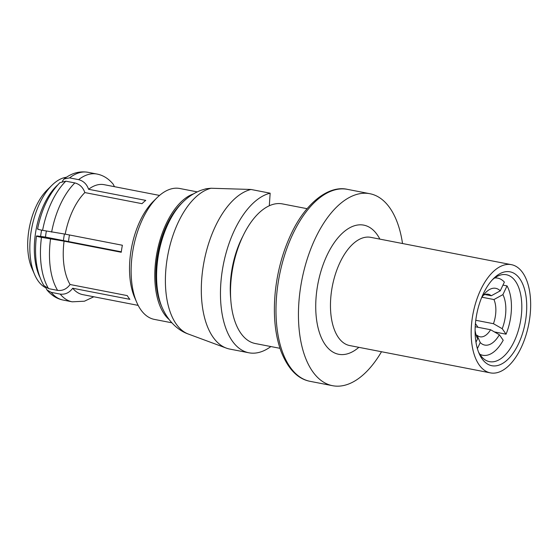 <?xml version="1.0" encoding="UTF-8"?>
<svg xmlns="http://www.w3.org/2000/svg" width="558" height="558" viewBox="0 0 558 558"><rect width="100%" height="100%" fill="white"/><g stroke="black" fill="none" stroke-linecap="round" stroke-linejoin="round"><path stroke-width="0.84" d="M480.654 289.888A55.116 28.346 -79 0 1 511.421 264.666A55.116 28.346 -79 0 1 521.172 347.655A55.116 28.346 101 0 1 490.405 372.884A55.116 28.346 101 0 1 480.654 289.888M518.494 343.833A47.828 24.601 -79 0 1 479.134 353.528A47.828 24.601 -79 0 1 483.333 293.71A47.828 24.601 -79 0 1 493.725 278.386A47.828 24.601 -79 0 1 523.369 285.682A47.828 24.601 -79 0 1 518.494 343.833M332.589 385.704L310.136 381.344A97.789 50.297 -79 0 1 292.824 234.102A97.789 50.297 -79 0 1 347.418 189.35L369.87 193.71A97.789 50.297 -79 0 0 315.277 238.461A97.789 50.297 101 0 0 332.589 385.704A97.789 50.297 101 0 0 381.505 351.735M369.87 193.71A97.789 50.297 -79 0 1 402.52 243.518M307.088 208.685L282.46 203.907A71.117 36.577 -79 0 0 242.758 236.453A71.117 36.577 101 0 0 255.341 343.54L279.976 348.318M193.452 193.912A66.674 34.289 101 0 0 166.256 223.612A66.674 34.289 101 0 0 169.067 319.49M161.297 305.582A64.721 33.285 -79 0 1 181.036 203.9L182.738 202.233A67.169 34.547 101 0 0 162.245 307.765L161.297 305.582M171.836 322.796L154.406 319.406A66.674 34.289 -79 0 1 136.752 302.408A66.674 34.289 -79 0 1 142.604 219.015A66.674 34.289 -79 0 1 157.098 197.658A66.674 34.289 -79 0 1 179.822 188.506L197.253 191.889M136.752 302.408L134.694 297.665A61.338 31.548 -79 0 1 140.072 220.94A61.338 31.548 -79 0 1 153.408 201.292L157.098 197.658M62.35 181.259L64.093 178.958L69.576 177.89L78.608 179.641C83.491 180.952 86.818 184.168 88.589 189.288L145.764 200.392A56.009 28.807 101 0 0 142.025 203.677L84.844 192.573A56.009 28.807 -79 0 0 72.882 210.303A56.009 28.807 101 0 0 65.195 234.144L122.376 245.248A56.009 28.807 101 0 0 121.246 252.258L64.065 241.154A56.009 28.807 101 0 0 70.078 284.51L127.259 295.614A56.009 28.807 101 0 0 129.868 299.339L72.693 288.242A56.009 28.807 101 0 0 82.793 294.638L138.175 305.386M88.589 189.288A56.009 28.807 -79 0 1 104.144 184.677L159.525 195.426M114.439 186.672L113.19 184.175C108.58 178.637 103.181 175.261 96.994 174.047A65.077 33.466 -79 0 0 78.608 179.641M84.844 192.573C83.079 187.453 79.752 184.238 74.87 182.926L65.837 181.176L59.859 182.675C48.999 193.849 41.571 209.299 37.574 229.031M38.09 228.94C36.779 229.01 38.279 229.477 42.596 230.342L65.195 234.144M64.065 241.154L41.473 237.352C37.156 236.494 35.649 236.027 36.968 235.95L36.444 236.041C34.045 256.199 36.5 272.674 43.824 285.48L48.574 288.625L57.607 290.383C62.608 290.962 66.765 289.002 70.078 284.51M121.309 251.811L45.212 237.038L36.968 235.95M72.693 288.242C69.38 292.734 65.223 294.687 60.222 294.108L51.19 292.357L46.956 289.937L45.714 287.461M68.543 241.565A32.713 16.824 -79 0 1 69.471 234.974M63.438 240.575A42.673 21.95 -79 0 1 64.428 234.067M39.806 276.984A56.895 29.26 -79 0 1 44.11 204.319A56.895 29.26 101 0 1 57.676 184.956M45.812 287.802A56.895 29.26 -79 0 1 34.631 274.613A56.895 29.26 -79 0 1 39.618 203.447A56.895 29.26 101 0 1 51.985 185.221A56.895 29.26 101 0 1 66.458 177.256M51.985 185.221L47.067 190.062A49.788 25.605 101 0 0 36.249 206.014A49.788 25.605 -79 0 0 31.883 268.279L34.631 274.613M270.156 193.194A81.433 41.885 101 0 0 221.784 274.083A81.433 41.885 101 0 0 248.889 352.789L229.729 349.071A81.433 41.885 -79 0 1 226.318 348.108A81.433 41.885 -79 0 1 203.119 266.975A81.433 41.885 -79 0 1 250.995 189.469L270.156 193.194L269.305 205.756M250.995 189.469L211.091 188.248A74.842 38.495 101 0 0 167.065 259.463A74.842 38.495 101 0 0 188.381 334.061C179.369 330.999 168.872 322.74 162.245 307.765M182.738 202.233C188.227 196.779 194.393 192.775 201.229 190.215L206.104 188.75L211.091 188.248M248.889 352.789A81.433 41.885 101 0 0 270.881 346.553M230.726 298.809A63.298 32.552 -79 0 1 242.89 236.174M492.484 279.677A44.27 22.773 -79 0 1 506.357 274.731A44.27 22.773 -79 0 1 514.197 341.391A44.27 22.773 -79 0 1 489.478 361.654A44.27 22.773 -79 0 1 478.464 351.875M478.018 327.302L475.43 323.598M476.713 336.788L477.592 338.776L475.96 342.228M477.592 338.776A28.904 14.864 -79 0 1 477.09 337.709A28.904 14.864 -79 0 1 475.102 330.441M479.768 354.204A39.29 20.207 101 0 0 482.761 355.272A39.29 20.207 101 0 0 503.204 340.227L499.361 334.751L490.594 329.743L475.207 326.751M477.383 348.624L480.25 342.563L477.048 335.281L476.134 335.1M490.594 329.743A21.678 11.146 -79 0 1 480.033 336.802A21.678 11.146 -79 0 1 477.048 335.281M499.361 334.751A28.904 14.864 -79 0 1 480.25 342.563M502.96 285.103L507.034 285.891A39.29 20.207 -79 0 1 506.057 334.186L502.221 328.711L493.453 323.703L475.779 320.271M494.409 331.919L506.057 334.186M507.034 285.891L502.911 294.624L493.942 299.548L481.993 297.226M493.942 299.548A21.678 11.146 -79 0 1 493.453 323.703M502.911 294.624A28.904 14.864 -79 0 1 502.221 328.711M494.562 278.003A39.29 20.207 -79 0 1 497.736 278.135A39.29 20.207 -79 0 1 504.376 282.104L500.254 290.837L491.284 295.761L484.958 294.533M483.298 295.328A21.678 11.146 -79 0 1 488.299 294.24A21.678 11.146 -79 0 1 491.284 295.761M481.345 298.293A28.904 14.864 -79 0 1 485.906 292.301A28.904 14.864 -79 0 1 500.254 290.837M511.421 264.666L370.714 237.345A55.116 28.346 101 0 0 339.948 262.567A55.116 28.346 101 0 0 349.699 345.555L490.405 372.884M379.865 239.117A65.788 33.836 101 0 0 327.044 255.236A65.788 33.836 101 0 0 319.783 333.677A65.788 33.836 101 0 0 358.85 347.334M51.629 232.093A65.077 33.466 -79 0 1 74.87 182.926M57.607 290.383A65.077 33.466 -79 0 1 50.499 239.103M51.19 292.357A65.077 33.466 101 0 0 63.152 300.058L72.184 301.815A65.077 33.466 -79 0 1 60.222 294.108M65.837 181.176A65.077 33.466 101 0 0 42.596 230.342M41.473 237.352A65.077 33.466 101 0 0 48.574 288.625M64.093 178.958C71.577 173.119 79.536 170.894 87.962 172.296A65.077 33.466 101 0 0 69.576 177.89M45.477 237.087A42.673 21.95 -79 0 1 46.37 231.075M40.65 236.257A46.23 23.778 -79 0 1 41.585 230.14M310.136 381.344C297.728 379.015 288.012 368.971 280.988 351.219C274.927 334.416 273.043 314.468 275.324 291.367C277.556 270.888 282.753 251.916 290.92 234.444C305.896 202.038 329.373 185.116 347.418 189.35M72.184 301.815L84.439 301.208L93.8 296.772M87.962 172.296L96.994 174.047M63.152 300.058C56.965 298.851 51.566 295.475 46.956 289.937M188.381 334.061L226.318 348.108M480.131 354.762L482.761 355.272M495.106 277.619L497.736 278.135"/></g></svg>
